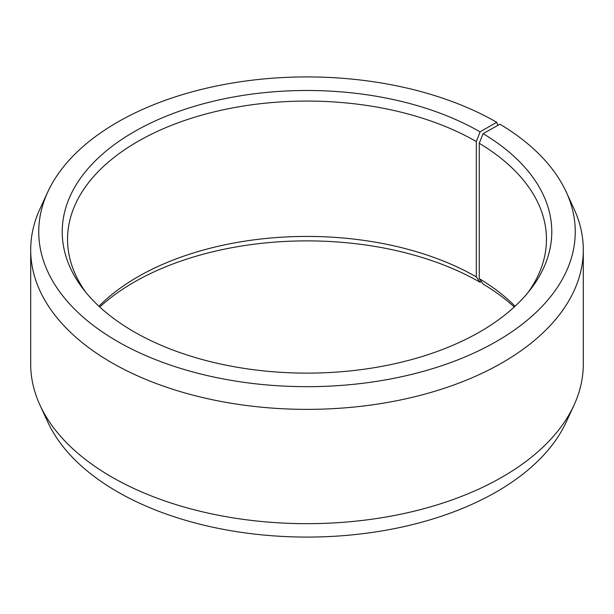 <?xml version="1.0" encoding="UTF-8"?>
<svg xmlns="http://www.w3.org/2000/svg" width="614" height="614" viewBox="0 0 614 614"><rect width="100%" height="100%" fill="white"/><g stroke="black" fill="none" stroke-linecap="round" stroke-linejoin="round"><path stroke-width="0.92" d="M515.062 306.24A239.46 138.25 -0 0 0 479.25 278.641L483.08 284.029A244.779 141.32 -0 0 1 514.248 307M527.94 292.625A239.46 138.25 -0 0 0 546.46 239.322A239.46 138.25 -0 0 0 479.25 143.285L479.25 278.641M497.877 125.379L496.688 122.286L480.087 131.872A244.779 141.32 -0 0 0 168.19 115.401A244.779 141.32 -0 0 0 83.55 289.493A244.779 141.32 -0 0 0 133.913 331.729A244.779 141.32 -0 0 0 530.45 289.493A244.779 141.32 -0 0 0 483.08 133.629L479.25 143.285M496.688 122.286A268.257 154.874 -0 0 0 237.372 82.23A268.257 154.874 -0 0 0 47.785 191.944A268.257 154.874 -0 0 0 117.312 341.315A268.257 154.874 -0 0 0 440.952 365.982A268.257 154.874 -0 0 0 566.215 191.944A268.257 154.874 -0 0 0 499.965 124.212L483.08 133.629M47.785 191.944L40.01 208.791A276.3 159.517 -0 0 0 30.7 249.852A276.3 159.517 -0 0 0 111.625 362.644A276.3 159.517 -0 0 0 412.738 397.227A276.3 159.517 -0 0 0 583.3 249.852A276.3 159.517 -0 0 0 573.99 208.791L566.215 191.944M30.7 249.852L30.7 364.148A276.3 159.517 -0 0 0 40.01 405.209A276.3 159.517 -0 0 0 111.625 476.948A276.3 159.517 -0 0 0 378.715 518.208A276.3 159.517 -0 0 0 573.99 405.209A276.3 159.517 -0 0 0 583.3 364.148L583.3 249.852M40.01 405.209L47.785 422.056A268.257 154.874 -0 0 0 117.312 491.714A268.257 154.874 -0 0 0 376.628 531.77A268.257 154.874 -0 0 0 566.215 422.056L573.99 405.209M480.087 131.872L476.326 141.565L476.326 276.922A239.46 138.25 -0 0 0 98.938 306.24M476.326 276.922L480.087 282.271A244.779 141.32 -0 0 0 99.752 307M480.087 282.271L481.322 281.557M476.326 141.565A239.46 138.25 -0 0 0 215.361 111.594A239.46 138.25 -0 0 0 67.54 239.322A239.46 138.25 -0 0 0 86.06 292.625"/></g></svg>
